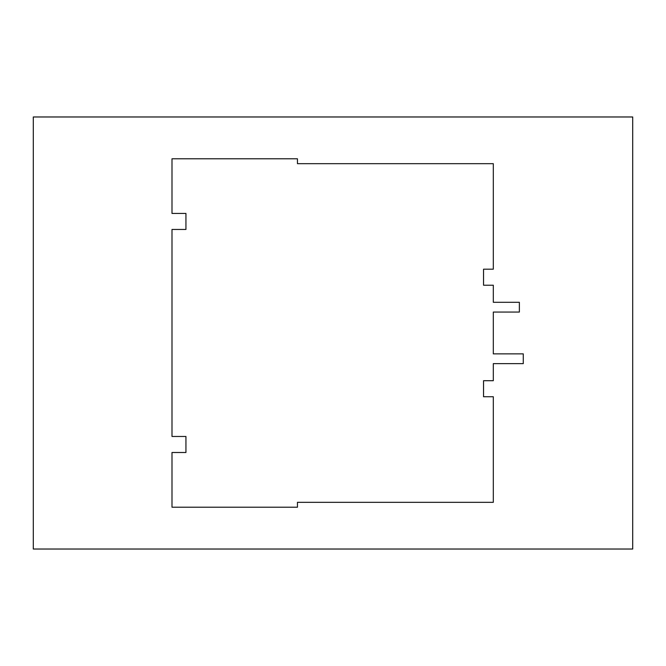 <?xml version="1.0" encoding="UTF-8"?>
<svg xmlns="http://www.w3.org/2000/svg" width="666" height="666" viewBox="0 0 666 666"><rect width="100%" height="100%" fill="white"/><g stroke="black" fill="none" stroke-linecap="round" stroke-linejoin="round"><path stroke-width="1" d="M33.3 549.025L632.7 549.025L632.7 116.975L33.3 116.975L33.3 549.025M493.306 269.189L493.306 163.669L297.452 163.669L297.452 158.791L171.994 158.791L171.994 213.436L185.939 213.436L185.939 229.462L171.994 229.462L171.994 436.463L185.939 436.463L185.939 452.497L171.994 452.497L171.994 507.209L297.452 507.209L297.452 502.33L493.306 502.33L493.306 396.736L483.549 396.736L483.549 380.711L493.306 380.711L493.306 363.636L523.276 363.636L523.276 353.871L493.306 353.871L493.306 312.054L519.372 312.054L519.372 302.297L493.306 302.297L493.306 285.223L483.549 285.223L483.549 269.189L493.306 269.189"/></g></svg>
